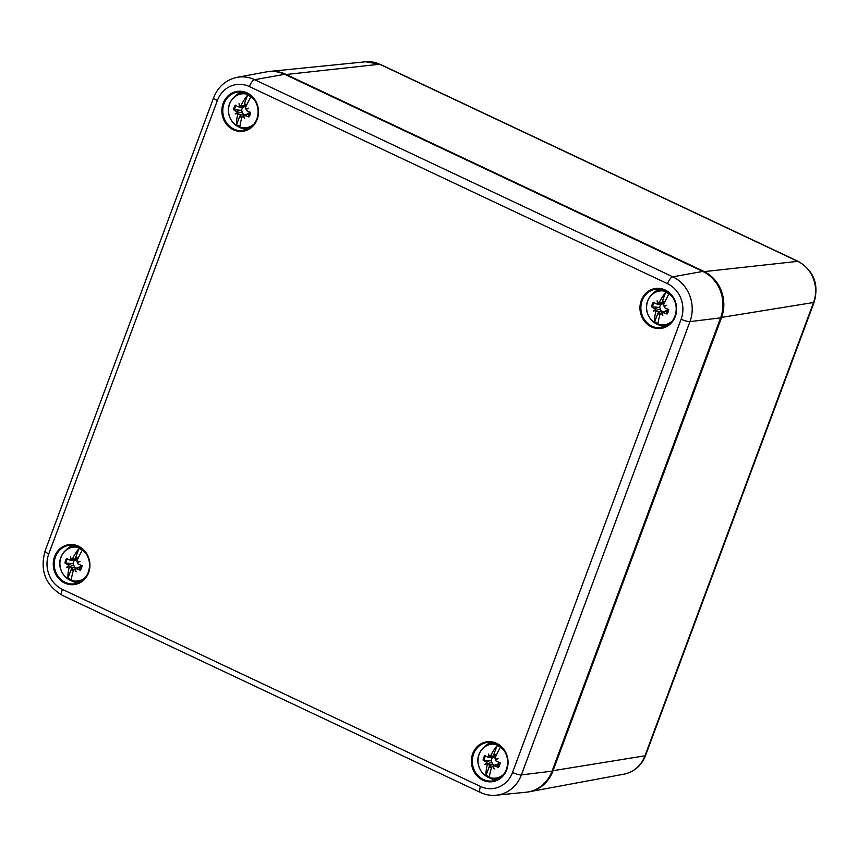<?xml version="1.0" encoding="UTF-8"?>
<svg xmlns="http://www.w3.org/2000/svg" width="857" height="857" viewBox="0 0 857 857"><rect width="100%" height="100%" fill="white"/><g stroke="black" fill="none" stroke-linecap="round" stroke-linejoin="round"><path stroke-width="1.29" d="M527.633 792.018A35.351 32.116 -98.1 0 0 529.272 791.761A35.351 32.116 -98.1 0 0 552.915 771.043L721.498 317.743A35.351 32.116 -98.1 0 0 703.683 271.305L285.574 74.195A35.351 32.116 -98.1 0 0 269.751 71.41A35.351 32.116 -98.1 0 0 268.102 71.624M237.078 77.344L266.463 71.881A35.351 32.116 81.9 0 1 284.695 74.323L702.804 271.433A35.351 32.116 81.9 0 1 720.619 317.861L552.037 771.161A35.351 32.116 81.9 0 1 525.984 792.232L496.246 795.221A34.098 30.981 -98.1 0 0 521.377 774.899L689.96 321.6A34.098 30.981 -98.1 0 0 672.777 276.811L254.668 79.69A34.098 30.981 -98.1 0 0 237.078 77.344C225.905 79.83 218.096 86.6 213.661 97.677A7.07 1.521 -159.6 0 0 217.357 100.569A27.028 24.553 81.9 0 1 249.387 86.578L667.496 283.688A27.028 24.553 81.9 0 1 681.111 319.2L512.529 772.489A27.028 24.553 81.9 0 1 480.509 786.48L62.4 589.37A27.028 24.553 81.9 0 1 48.785 553.868L217.357 100.569M75.105 569.134L76.166 568.737L75.105 569.134A25.614 6.331 71.5 0 0 76.144 571.79A25.614 14.066 -119.5 0 1 74.58 569.359L73.606 569.851A25.881 6.342 -66.4 0 0 71.345 579.664A16.24 14.751 81.9 0 1 67.971 578.079L71.142 569.541L74.302 566.831A4.285 3.889 -98.1 0 0 76.766 568.105M78.94 548.566A25.881 12.073 117.1 0 0 72.416 558.989L76.659 558.903L75.77 557.104L78.94 548.566A16.24 14.751 81.9 0 1 82.326 550.162A25.881 6.342 -66.4 0 0 76.873 561.089L77.226 562.235A25.614 5.913 -13.2 0 1 79.98 561.464A25.614 0.793 151.5 0 1 77.451 562.824L78.094 562.417L77.226 562.235M79.894 567.334L76.166 568.737A25.881 8.377 17.7 0 0 80.354 570.248L79.733 569.83L79.819 566.906A4.285 3.889 -98.1 0 0 80.762 565.149M71.677 559.546L69.867 560.103A25.881 2.646 -157 0 1 66.675 558.453A9.438 8.57 -98.1 0 0 65.539 560.596A9.438 8.57 -98.1 0 0 64.982 563.006A25.881 8.377 17.7 0 0 68.078 564.924L69.374 566.22L68.753 566.616L69.16 567.752L73.402 567.677M71.41 559.492L72.416 558.989L71.41 559.492A25.614 5.988 63.7 0 1 70.456 556.964A25.614 14.419 -110.4 0 0 70.874 559.717L69.867 560.103M80.354 570.248A9.438 8.57 -98.1 0 0 82.047 565.695A25.881 2.646 -157 0 1 77.955 563.917L77.451 562.824M73.606 569.851L75.148 569.23M67.971 578.079A25.881 12.073 -62.9 0 1 69.16 567.752M68.753 566.616A25.614 2.164 158.4 0 1 66.61 567.302A25.614 7.295 -20.4 0 1 68.528 566.027M68.078 564.924L71.806 563.52L64.982 563.006M79.98 561.464L78.094 562.417M66.61 567.302L73.777 565.288L74.302 566.831M77.034 568.116L79.819 566.906M71.538 559.525L75.684 560.157L72.92 560.542M74.227 560.789A4.285 3.889 -98.1 0 0 73.124 563.745L73.777 565.288M71.806 563.52L73.124 563.745M76.659 558.903L77.001 559.578L75.684 560.157M493.214 766.244L494.264 765.847L493.214 766.244A25.614 6.331 71.5 0 0 494.243 768.911A25.614 14.066 -119.5 0 1 492.679 766.469L491.714 766.961A25.881 6.342 -66.4 0 0 489.454 776.785A16.24 14.751 81.9 0 1 486.08 775.189L489.251 766.651L492.411 763.951A4.285 3.889 -98.1 0 0 494.864 765.215M497.049 745.676A25.881 12.073 117.1 0 0 490.525 756.099L494.768 756.013L493.878 754.214L497.049 745.676A16.24 14.751 81.9 0 1 500.434 747.272A25.881 6.342 -66.4 0 0 494.982 758.199L495.335 759.345A25.614 5.913 -13.2 0 1 498.088 758.574A25.614 0.793 151.5 0 1 495.56 759.934L496.203 759.527L495.335 759.345M498.003 764.444L494.264 765.847A25.881 8.377 17.7 0 0 498.463 767.358L497.842 766.94L497.928 764.016A4.285 3.889 -98.1 0 0 498.87 762.259M489.786 756.656L487.976 757.213A25.881 2.646 -157 0 1 484.783 755.563A9.438 8.57 -98.1 0 0 483.648 757.706A9.438 8.57 -98.1 0 0 483.091 760.116A25.881 8.377 17.7 0 0 486.187 762.034L487.483 763.33L486.862 763.726L487.269 764.873L491.511 764.787M489.518 756.602L490.525 756.099L489.518 756.602A25.614 5.988 63.7 0 1 488.565 754.074A25.614 14.419 -110.4 0 0 488.983 756.827L487.976 757.213M498.463 767.358A9.438 8.57 -98.1 0 0 500.156 762.805A25.881 2.646 -157 0 1 496.064 761.027L495.56 759.934M491.714 766.961L493.257 766.34M486.08 775.189A25.881 12.073 -62.9 0 1 487.269 764.873M486.862 763.726A25.614 2.164 158.4 0 1 484.719 764.412A25.614 7.295 -20.4 0 1 486.637 763.137M486.187 762.034L489.915 760.63L483.091 760.116M498.088 758.574L496.203 759.527M484.719 764.412L491.875 762.398L492.411 763.951M495.142 765.237L497.928 764.016M489.647 756.635L493.793 757.267L491.029 757.652M492.325 757.909A4.285 3.889 -98.1 0 0 491.232 760.855L491.875 762.398M489.915 760.63L491.232 760.855M494.768 756.013L495.11 756.688L493.793 757.267M243.688 115.834L244.738 115.438L243.688 115.834A25.614 6.331 71.5 0 0 244.716 118.491A25.614 14.066 -119.5 0 1 243.152 116.059L242.188 116.552A25.881 6.342 -66.4 0 0 239.928 126.375A16.24 14.751 81.9 0 1 236.543 124.779L239.724 116.241L242.885 113.542A4.285 3.889 -98.1 0 0 245.338 114.806M247.523 95.266A25.881 12.073 117.1 0 0 240.999 105.69L245.241 105.604L244.352 103.804L247.523 95.266A16.24 14.751 81.9 0 1 250.897 96.862A25.881 6.342 -66.4 0 0 245.445 107.789L245.809 108.935A25.614 5.913 -13.2 0 1 248.562 108.164A25.614 0.793 151.5 0 1 246.034 109.525L246.677 109.118L245.809 108.935M248.476 114.035L244.738 115.438A25.881 8.377 17.7 0 0 248.926 116.948L248.316 116.531L248.401 113.606A4.285 3.889 -98.1 0 0 249.344 111.849M240.26 106.247L238.45 106.804A25.881 2.646 -157 0 1 235.246 105.154A9.438 8.57 -98.1 0 0 234.122 107.296A9.438 8.57 -98.1 0 0 233.554 109.707A25.881 8.377 17.7 0 0 236.661 111.624L237.957 112.92L237.335 113.317L237.743 114.452L241.985 114.377M239.992 106.193L240.999 105.69L239.992 106.193A25.614 5.988 63.7 0 1 239.028 103.665A25.614 14.419 -110.4 0 0 239.457 106.418L238.45 106.804M248.926 116.948A9.438 8.57 -98.1 0 0 250.619 112.396A25.881 2.646 -157 0 1 246.537 110.617L246.034 109.525M242.188 116.552L243.731 115.931M236.543 124.779A25.881 12.073 -62.9 0 1 237.743 114.452M237.335 113.317A25.614 2.164 158.4 0 1 235.193 114.002A25.614 7.295 -20.4 0 1 237.11 112.728M236.661 111.624L240.389 110.221L233.554 109.707M248.562 108.164L246.677 109.118M235.193 114.002L242.349 111.988L242.885 113.542M245.616 114.817L248.401 113.606M240.121 106.225L244.266 106.857L241.503 107.243M242.799 107.5A4.285 3.889 -98.1 0 0 241.706 110.446L242.349 111.988M240.389 110.221L241.706 110.446M245.241 105.604L245.584 106.279L244.266 106.857M661.797 312.944L662.847 312.548L661.797 312.944A25.614 6.331 71.5 0 0 662.825 315.612A25.614 14.066 -119.5 0 1 661.261 313.18L660.297 313.662A25.881 6.342 -66.4 0 0 658.037 323.485A16.24 14.751 81.9 0 1 654.652 321.889L657.833 313.351L660.993 310.652A4.285 3.889 -98.1 0 0 663.447 311.916M665.632 292.376A25.881 12.073 117.1 0 0 659.108 302.8L663.35 302.725L662.461 300.914L665.632 292.376A16.24 14.751 81.9 0 1 669.006 293.972A25.881 6.342 -66.4 0 0 663.554 304.899L663.918 306.045A25.614 5.913 -13.2 0 1 666.671 305.274A25.614 0.793 151.5 0 1 664.143 306.635L664.786 306.228L663.918 306.045M666.585 311.145L662.847 312.548A25.881 8.377 17.7 0 0 667.035 314.058L666.425 313.641L666.5 310.716A4.285 3.889 -98.1 0 0 667.453 308.959M658.369 303.357L656.558 303.914A25.881 2.646 -157 0 1 653.355 302.264A9.438 8.57 -98.1 0 0 652.231 304.406A9.438 8.57 -98.1 0 0 651.663 306.817A25.881 8.377 17.7 0 0 654.769 308.734L656.066 310.03L655.444 310.438L655.851 311.573L660.094 311.487M658.101 303.303L659.108 302.8L658.101 303.303A25.614 5.988 63.7 0 1 657.137 300.786A25.614 14.419 -110.4 0 0 657.565 303.539L656.558 303.914M667.035 314.058A9.438 8.57 -98.1 0 0 668.728 309.516A25.881 2.646 -157 0 1 664.646 307.727L664.143 306.635M660.297 313.662L661.84 313.041M654.652 321.889A25.881 12.073 -62.9 0 1 655.851 311.573M655.444 310.438A25.614 2.164 158.4 0 1 653.302 311.112A25.614 7.295 -20.4 0 1 655.219 309.838M654.769 308.734L658.497 307.331L651.663 306.817M666.671 305.274L664.786 306.228M653.302 311.112L660.458 309.098L660.993 310.652M663.725 311.937L666.5 310.716M658.23 303.335L662.365 303.967L659.601 304.353M660.908 304.61A4.285 3.889 -98.1 0 0 659.815 307.567L660.458 309.098M658.497 307.331L659.815 307.567M663.35 302.725L663.693 303.389L662.365 303.967M285.274 74.591L379.651 64.243L797.76 261.353A31.323 28.452 81.9 0 1 813.539 302.5L644.967 755.788A31.323 28.452 81.9 0 1 624.014 774.16L529.272 791.761M703.372 271.701L797.76 261.353A7.07 2.539 -64.8 0 1 798.317 261.439L380.208 64.329A7.07 2.539 115.2 0 0 379.651 64.243A31.323 28.452 81.9 0 0 365.628 61.779L380.208 64.329M720.737 317.54L813.539 302.5A7.07 1.521 -159.6 0 0 814.15 302.157L645.567 755.456A7.07 1.521 -159.6 0 1 644.967 755.788L552.165 770.839M552.037 771.161L521.377 774.899A7.07 1.521 20.4 0 1 512.529 772.489M720.619 317.861L689.96 321.6A7.07 1.521 20.4 0 1 681.111 319.2M702.804 271.433L672.777 276.811A7.07 2.539 -64.8 0 0 667.496 283.688M248.734 128.679A18.447 16.765 81.9 0 1 243.613 128.079M238.792 94.281A18.447 16.765 81.9 0 1 243.527 92.277M80.151 581.978A18.447 16.765 81.9 0 1 75.041 581.378M70.21 547.58A18.447 16.765 81.9 0 1 74.955 545.566M498.26 779.088A18.447 16.765 81.9 0 1 493.15 778.488M488.319 744.69A18.447 16.765 81.9 0 1 493.064 742.687M666.842 325.789A18.447 16.765 81.9 0 1 661.722 325.189M656.891 291.391A18.447 16.765 81.9 0 1 661.636 289.387M657.233 324.128A19.154 17.408 -98.1 0 0 665.278 326.549M659.922 289.098A19.154 17.408 -98.1 0 0 652.873 293.672M674.995 316.137A19.443 17.665 81.9 0 1 661.99 327.535A19.443 17.665 81.9 0 1 641.09 310.898A19.443 17.665 81.9 0 1 656.494 289.066A19.443 17.665 81.9 0 1 674.995 316.137M675.305 316.458A20.15 18.308 -98.1 0 0 655.723 288.455A20.15 18.308 -98.1 0 0 643.843 320.4A20.15 18.308 -98.1 0 0 675.305 316.458M506.723 769.757A20.15 18.308 -98.1 0 0 487.151 741.755A20.15 18.308 -98.1 0 0 475.26 773.7A20.15 18.308 -98.1 0 0 506.723 769.757M257.196 119.348A20.15 18.308 -98.1 0 0 237.614 91.345A20.15 18.308 -98.1 0 0 225.734 123.29A20.15 18.308 -98.1 0 0 257.196 119.348M88.614 572.647A20.15 18.308 -98.1 0 0 69.042 544.634A20.15 18.308 -98.1 0 0 57.162 576.59A20.15 18.308 -98.1 0 0 88.614 572.647M488.651 777.428A19.154 17.408 -98.1 0 0 496.696 779.849M491.35 742.398A19.154 17.408 -98.1 0 0 484.291 746.972M506.412 769.436A19.443 17.665 81.9 0 1 493.407 780.834A19.443 17.665 81.9 0 1 472.518 764.198A19.443 17.665 81.9 0 1 487.912 742.366A19.443 17.665 81.9 0 1 506.412 769.436M70.542 580.318A19.154 17.408 -98.1 0 0 78.587 582.728M73.241 545.277A19.154 17.408 -98.1 0 0 66.182 549.862M88.303 572.326A19.443 17.665 81.9 0 1 75.298 583.713A19.443 17.665 81.9 0 1 54.409 567.077A19.443 17.665 81.9 0 1 69.803 545.256A19.443 17.665 81.9 0 1 88.303 572.326M239.124 127.018A19.154 17.408 -98.1 0 0 247.17 129.439M241.813 91.978A19.154 17.408 -98.1 0 0 234.764 96.562M256.886 119.027A19.443 17.665 81.9 0 1 243.881 130.425A19.443 17.665 81.9 0 1 222.991 113.777A19.443 17.665 81.9 0 1 238.385 91.956A19.443 17.665 81.9 0 1 256.886 119.027M62.4 589.37A7.07 2.539 115.2 0 0 62.315 595.347L480.423 792.457A7.07 2.539 -64.8 0 1 480.509 786.48M48.785 553.868A7.07 1.521 -159.6 0 1 45.078 550.976C39.722 570.473 45.464 585.256 62.315 595.347M249.387 86.578A7.07 2.539 -64.8 0 1 254.668 79.69L284.695 74.323M81.736 580.982A17.643 16.037 81.9 0 1 79.755 581.228L81.736 580.982M74.773 546.391A17.643 16.037 81.9 0 1 76.755 546.08L72.095 547.012A17.419 15.822 -98.1 0 0 61.04 557.104A17.419 15.822 -98.1 0 0 77.012 581.389A17.419 15.822 -98.1 0 0 83.857 579.203M79.283 547.195A17.419 15.822 -98.1 0 0 72.095 547.012C66.825 548.384 63.107 551.758 60.954 557.146C56.262 568.309 65.689 582.589 77.012 581.389L79.755 581.228M71.142 569.541A7.081 6.438 -98.1 0 0 73.306 570.837M73.509 570.173A6.46 5.87 81.9 0 1 71.559 568.952M78.233 558.003A7.081 6.438 -98.1 0 0 75.77 557.104M75.748 557.682A6.46 5.87 81.9 0 1 78.03 558.464M81.394 565.416A8.549 7.767 81.9 0 1 79.733 569.83M81.436 548.566A17.054 15.49 -98.1 0 0 81.233 548.459A17.054 15.49 -98.1 0 0 61.029 557.286A17.054 15.49 -98.1 0 0 66.375 577.639A17.054 15.49 -98.1 0 0 85.539 577.286M65.893 563.306A8.549 7.767 81.9 0 1 67.51 558.893M499.845 778.092A17.643 16.037 81.9 0 1 497.853 778.349L499.845 778.092M492.882 743.512A17.643 16.037 81.9 0 1 494.864 743.19L490.204 744.122A17.419 15.822 -98.1 0 0 479.149 754.214A17.419 15.822 -98.1 0 0 495.121 778.51A17.419 15.822 -98.1 0 0 501.966 776.313M497.392 744.304A17.419 15.822 -98.1 0 0 490.204 744.122C484.933 745.494 481.216 748.868 479.063 754.256C474.371 765.419 483.798 779.699 495.121 778.51L497.853 778.349M489.251 766.651A7.081 6.438 -98.1 0 0 491.415 767.947M491.618 767.294A6.46 5.87 81.9 0 1 489.668 766.062M496.342 755.113A7.081 6.438 -98.1 0 0 493.878 754.214M493.857 754.792A6.46 5.87 81.9 0 1 496.139 755.574M499.502 762.537A8.549 7.767 81.9 0 1 497.842 766.94M499.545 745.676A17.054 15.49 -98.1 0 0 499.342 745.579A17.054 15.49 -98.1 0 0 479.138 754.396A17.054 15.49 -98.1 0 0 484.484 774.749A17.054 15.49 -98.1 0 0 503.648 774.396M484.001 760.416A8.549 7.767 81.9 0 1 485.619 756.013M250.319 127.682A17.643 16.037 81.9 0 1 248.326 127.939L250.319 127.682M243.345 93.102A17.643 16.037 81.9 0 1 245.338 92.781L240.678 93.713A17.419 15.822 -98.1 0 0 229.612 103.804A17.419 15.822 -98.1 0 0 245.595 128.089A17.419 15.822 -98.1 0 0 252.44 125.904M247.866 93.895A17.419 15.822 -98.1 0 0 240.678 93.713C235.396 95.084 231.69 98.459 229.537 103.847C224.845 115.009 234.272 129.289 245.595 128.089L248.326 127.939M239.724 116.241A7.081 6.438 -98.1 0 0 241.888 117.538M242.092 116.873A6.46 5.87 81.9 0 1 240.131 115.652M246.816 104.704A7.081 6.438 -98.1 0 0 244.352 103.804M244.331 104.383A6.46 5.87 81.9 0 1 246.602 105.165M249.976 112.117A8.549 7.767 81.9 0 1 248.316 116.531M250.019 95.266A17.054 15.49 -98.1 0 0 249.815 95.17A17.054 15.49 -98.1 0 0 229.601 103.986A17.054 15.49 -98.1 0 0 234.957 124.34A17.054 15.49 -98.1 0 0 254.122 123.986M234.475 110.007A8.549 7.767 81.9 0 1 236.093 105.593M668.428 324.792A17.643 16.037 81.9 0 1 666.435 325.049L668.428 324.792M661.454 290.212A17.643 16.037 81.9 0 1 663.436 289.902L658.787 290.823A17.419 15.822 -98.1 0 0 647.721 300.914A17.419 15.822 -98.1 0 0 663.693 325.21A17.419 15.822 -98.1 0 0 670.549 323.014M665.975 291.005A17.419 15.822 -98.1 0 0 658.787 290.823C653.505 292.194 649.799 295.569 647.635 300.957C642.954 312.119 652.37 326.399 663.693 325.21L666.435 325.049M657.833 313.351A7.081 6.438 -98.1 0 0 659.997 314.648M660.19 313.994A6.46 5.87 81.9 0 1 658.24 312.762M664.925 301.825A7.081 6.438 -98.1 0 0 662.461 300.914M662.429 301.493A6.46 5.87 81.9 0 1 664.711 302.275M668.085 309.238A8.549 7.767 81.9 0 1 666.425 313.641M668.128 292.376A17.054 15.49 -98.1 0 0 667.924 292.28A17.054 15.49 -98.1 0 0 647.71 301.096A17.054 15.49 -98.1 0 0 653.066 321.45A17.054 15.49 -98.1 0 0 672.231 321.096M652.584 307.117A8.549 7.767 81.9 0 1 654.202 302.714M645.567 755.456C641.486 765.633 634.298 771.868 624.014 774.16M798.317 261.439C813.786 270.694 819.067 284.267 814.15 302.157M365.628 61.779L269.751 71.41M656.494 289.066L666.264 291.176L672.541 296.961C676.419 302.992 677.212 309.398 674.93 316.169C672.402 322.425 668.085 326.206 661.99 327.535M487.912 742.366L497.692 744.465L503.959 750.261C507.837 756.292 508.64 762.698 506.358 769.468C503.82 775.724 499.513 779.506 493.407 780.834M69.803 545.256L79.583 547.355L85.85 553.151C89.728 559.182 90.531 565.588 88.25 572.358C85.711 578.604 81.404 582.396 75.298 583.713M238.385 91.956L248.155 94.056L254.433 99.851C258.311 105.882 259.114 112.288 256.821 119.059C254.293 125.304 249.987 129.096 243.881 130.425M45.078 550.976L213.661 97.677M480.423 792.457C485.49 794.825 490.761 795.746 496.246 795.221M75.48 568.748L79.155 567.023M70.07 560.167L73.766 560.746M74.002 569.391L77.676 567.677M493.589 765.858L497.264 764.133M488.179 757.277L491.875 757.856M492.111 766.512L495.785 764.787M244.063 115.449L247.737 113.724M238.642 106.868L242.349 107.446M242.585 116.091L246.248 114.377M662.172 312.559L665.846 310.845M656.751 303.978L660.458 304.556M660.693 313.212L664.357 311.487"/></g></svg>
